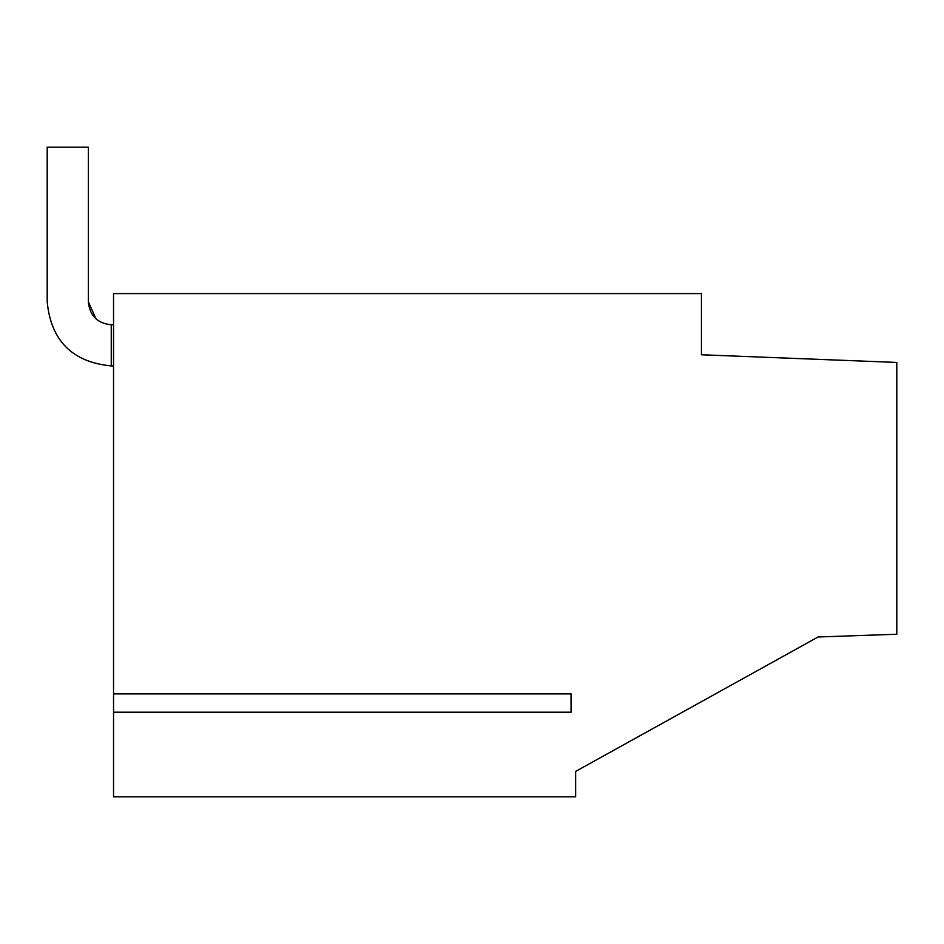 <?xml version="1.0" encoding="UTF-8"?>
<svg xmlns="http://www.w3.org/2000/svg" width="944" height="944" viewBox="0 0 944 944"><rect width="100%" height="100%" fill="white"/><g stroke="black" fill="none" stroke-linecap="round" stroke-linejoin="round"><path stroke-width="1.42" d="M575.628 771.425L818.07 636.988L575.628 771.425L575.628 796.842L113.54 796.842L113.54 712.201L571.049 712.201L571.049 693.899L113.54 693.899L113.54 293.584L701.439 293.584L701.439 354.767L896.8 362.437L896.8 634.238L818.07 636.988M113.54 712.201L113.54 693.899M571.049 712.201L571.049 693.899M111.25 365.93L111.25 324.748C97.362 323.391 89.739 315.768 88.37 301.868L96.064 318.978L88.37 301.868L96.064 318.978L88.37 301.868L96.064 318.978L88.37 301.868L88.37 147.158L47.2 147.158L47.2 301.868C51 340.784 72.346 362.13 111.25 365.93L113.54 365.93M111.25 324.748L113.54 324.748M47.2 147.158L47.2 301.868"/></g></svg>
